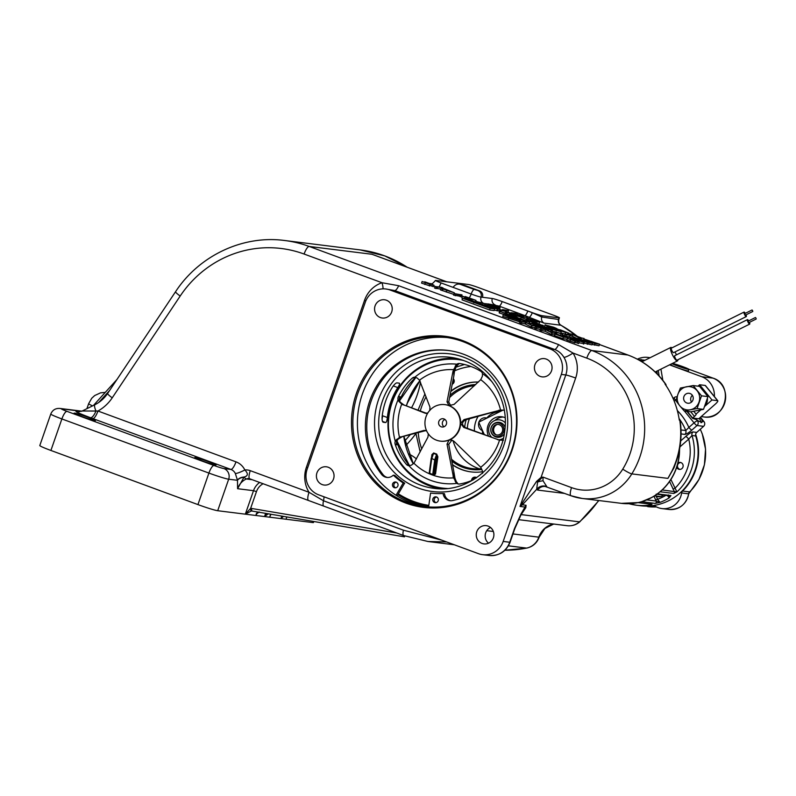 <?xml version="1.0" encoding="UTF-8"?>
<svg xmlns="http://www.w3.org/2000/svg" width="796" height="796" viewBox="0 0 796 796"><rect width="100%" height="100%" fill="white"/><g stroke="black" fill="none" stroke-linecap="round" stroke-linejoin="round"><path stroke-width="1.19" d="M453.302 378.677A3.423 3.283 97.1 0 1 452.218 384.229M452.347 383.543A2.756 2.647 -82.9 0 0 453.173 379.344M471.55 480.565A3.423 3.283 97.1 0 1 476.635 477.67M476.088 478.048A2.756 2.647 -82.9 0 0 472.406 480.207M471.232 471.919A45.133 43.302 97.1 0 1 452.526 464.635M482.645 471.71A45.133 43.302 97.1 0 1 471.043 471.899A45.133 43.302 97.1 0 1 452.576 464.884M481.819 469.451A42.676 40.934 97.1 0 1 451.859 461.093M481.441 468.645A41.71 40.009 97.1 0 1 472.317 468.605A41.71 40.009 97.1 0 1 451.511 459.222M479.471 468.824A41.71 40.009 97.1 0 1 453.043 440.586M464.715 427.303A28.089 26.945 97.1 0 1 466.257 419.671M467.361 428.338A26.746 25.661 97.1 0 1 468.884 420.268A26.746 25.661 97.1 0 1 469.441 418.815M474.376 430.875A26.746 25.661 97.1 0 1 475.909 421.144A26.746 25.661 97.1 0 1 478.028 416.507M426.447 506.744A85.252 81.789 97.1 0 1 362.339 394.139A85.252 81.789 97.1 0 1 447.501 337.603M511.609 450.208A85.252 81.789 97.1 0 1 424.168 506.495A85.252 81.789 97.1 0 1 357.792 393.572A85.252 81.789 97.1 0 1 445.233 337.285A85.252 81.789 97.1 0 1 511.609 450.208M512.017 450.466A86.217 82.714 97.1 0 1 405.93 503.102A86.217 82.714 97.1 0 1 356.459 393.194A86.217 82.714 97.1 0 1 462.536 340.559A86.217 82.714 97.1 0 1 512.017 450.466M428.676 506.316A84.545 81.112 97.1 0 1 397.91 494.664M316.937 472.864A9.194 8.816 -82.9 0 0 324.091 485.043A9.194 8.816 -82.9 0 0 333.524 478.973A9.194 8.816 -82.9 0 0 326.37 466.794A9.194 8.816 -82.9 0 0 316.937 472.864M375.095 305.833A9.194 8.816 -82.9 0 0 382.259 318.012A9.194 8.816 -82.9 0 0 391.692 311.942A9.194 8.816 -82.9 0 0 384.528 299.764A9.194 8.816 -82.9 0 0 375.095 305.833M534.952 364.697A9.194 8.816 -82.9 0 0 542.106 376.866A9.194 8.816 -82.9 0 0 551.538 370.797A9.194 8.816 -82.9 0 0 544.374 358.628A9.194 8.816 -82.9 0 0 534.952 364.697M476.784 531.718A9.194 8.816 -82.9 0 0 483.938 543.897A9.194 8.816 -82.9 0 0 493.371 537.827A9.194 8.816 -82.9 0 0 486.217 525.649A9.194 8.816 -82.9 0 0 476.784 531.718M488.545 543.18A9.194 8.816 97.1 0 1 490.505 527.469M202.224 460.904A11.283 0.697 19.2 0 0 216.044 465.003A11.283 0.697 19.2 0 0 208.552 461.69A11.283 0.697 19.2 0 0 194.731 457.581A11.283 0.697 19.2 0 0 202.224 460.904M81.59 416.477A11.283 0.697 19.2 0 0 95.411 420.587A11.283 0.697 19.2 0 0 87.908 417.273A11.283 0.697 19.2 0 0 74.098 413.164A11.283 0.697 19.2 0 0 81.59 416.477M676.879 459.62L674.023 467.75L667.904 478.386L673.953 467.401L676.242 461.541C680.878 448.058 682.162 434.268 680.092 420.179L679.237 419.641M564.732 493.45L537.628 490.077L536.653 489.331L522.405 504.813L520.007 506.435L536.534 481.431L541.071 477.371L543.001 477.112L543.041 480.764L546.961 486.883M522.673 502.853A5.015 2.945 -125.4 0 1 522.405 504.813L526.057 505.261L525.838 507.629L520.873 515.082A8.358 3.114 -153.2 0 0 520.952 514.087L524.982 507.052L520.007 506.435L565.787 374.966A20.059 19.243 -82.9 0 0 563.916 357.334C561.658 353.583 558.543 350.946 554.573 349.434L394.726 290.57L385.871 288.988A20.059 19.243 -82.9 0 0 365.294 302.231L307.137 469.252A20.059 19.243 -82.9 0 0 318.649 494.823L478.495 553.678A20.059 19.243 -82.9 0 0 482.595 554.673A20.059 19.243 -82.9 0 0 503.171 541.429L561.339 374.409A20.059 19.243 -82.9 0 0 549.827 348.837L389.98 289.983A20.059 19.243 -82.9 0 0 385.871 288.988M547.897 329.683L552.434 330.24L535.24 323.912L530.703 323.345L547.897 329.683L547.618 330.479M543.35 327.017L546.613 328.221L542.872 327.753L537.608 325.584L543.32 327.096M490.147 308.42L494.684 308.977L467.133 298.838L462.595 298.271L490.147 308.42L489.6 309.992L494.137 310.559L494.684 308.977M473.262 301.943L485.072 305.555L481.331 305.097L472.983 301.704M499.858 411.681L499.649 411.661A6.686 6.418 -82.9 0 1 500.505 410.169M486.983 418.069L486.774 418.039A18.388 17.641 97.1 0 1 499.649 411.661M482.754 433.91A18.388 17.641 97.1 0 1 482.396 430.626L482.525 430.636M450.864 391.115A45.133 43.302 97.1 0 1 478.535 382.03M666.232 385.881L665.914 384.438L665.028 384.1A83.58 80.187 97.1 0 1 679.316 420.159L680.092 420.179M268.302 513.808L264.531 516.554L245.327 514.166L250.621 508.405A2.507 0.706 89.9 0 0 251.307 510.992L245.327 514.166L217.696 510.724A16.716 1.025 -160.8 0 1 197.935 504.594L50.904 450.456A16.716 1.025 -160.8 0 1 39.8 445.541L50.775 414.029A16.716 1.025 -160.8 0 0 61.879 418.945L50.904 450.456M82.426 411.015L97.958 411.025L235.984 461.849A16.716 16.039 97.1 0 1 244.84 469.958C248.382 473.62 248.133 475.978 244.103 477.033L237.586 488.704L237.487 480.306L235.327 473.491A8.358 8.02 -82.9 0 0 230.9 469.431L90.475 417.721C79.451 413.532 74.724 411.413 76.287 411.363L79.59 411.771M283.525 516.375L280.928 518.594L269.685 517.201L270.939 514.246M313.833 521.499L313.485 522.504A16.716 1.025 -160.8 0 1 312.778 522.564L286.082 519.241L286.719 516.912M520.873 515.082L514.843 528.554A8.358 0.517 -160.8 0 1 514.485 528.584L520.952 514.087M439.034 286.749A5.015 1.383 110.2 0 0 441.004 282.918A8.358 0.517 -160.8 0 1 435.452 280.471A8.358 0.517 -160.8 0 1 435.81 280.441L468.595 284.52A8.358 0.517 -160.8 0 1 478.476 287.585L553.877 315.355A8.358 0.517 -160.8 0 1 559.429 317.803A8.358 0.517 -160.8 0 1 559.071 317.833L542.215 315.733A8.358 0.517 -160.8 0 1 532.335 312.669L502.167 301.565A8.358 0.517 19.2 0 0 492.286 298.5L481.043 297.097A8.358 0.517 -160.8 0 1 471.162 294.032A5.015 1.383 -69.8 0 1 474.217 289.475L479.57 290.878A5.015 4.816 97.1 0 1 482.456 297.266M549.718 331.554L550.593 331.663M503.808 314.967L513.798 317.704L519.708 320.48L509.142 317.186L503.281 314.808L518.345 319.982L513.191 317.594L499.231 312.928L500.256 311.415L505.928 313.932M506.644 310.987L502.485 309.574L508.525 310.659L504.326 310.132L506.644 310.987L506.097 312.559L505.4 312.36M507.43 312.161L506.286 312.022M526.435 319.096L525.44 318.977M515.888 315.445L515.251 315.206M567.508 334.569L565.299 333.922M565.08 334.131L565.628 332.559L556.941 329.355L560.503 329.892L568.682 333.126L564.424 331.872L565.777 332.549L565.08 334.131L560.862 332.857M584.115 338.489L579.438 337.902L572.871 334.589L567.837 333.633L572.523 334.22L579.09 337.534L584.115 338.489L583.567 340.061L581.14 339.763M576.354 338.23L572.284 336.161M599.587 344.18L594.901 343.603L584.931 339.345L599.587 344.18L599.04 345.762L592.184 344.379M461.481 296.5L453.551 295.087L454.108 293.515L460.566 294.729M462.575 298.331L461.74 297.843L462.516 296.261L472.267 299.137L465.123 296.938M499.5 311.097L496.973 309.982M497.112 310.669L494.306 310.052M505.759 311.345L499.599 310.251L505.759 311.345L505.201 312.918L503.918 312.758M499.55 312.012L499.052 311.823L499.599 310.251M521.111 317.495L527.39 319.694L521.111 317.495L520.693 318.699L517.629 317.843M507.569 314.112L506.943 313.564L507.49 311.982L521.798 317.256L509.967 314.042L507.49 311.982M568.145 336.678L564.513 335.902L565.06 334.32L569.747 334.907L576.314 338.22L581.349 339.176L581.03 340.091M592.562 343.305L587.876 342.728L579.369 339.594L588.921 342.529L590.732 342.748L584.055 340.171L592.562 343.305L592.015 344.887L584.105 343.116M518.893 321.574L502.734 316.38L503.281 314.808M535.071 327.614L531.519 327.176L524.952 323.863L519.917 322.907L520.465 321.325L525.151 321.912L531.718 325.226L536.753 326.181L536.484 326.947M540.335 329.405L534.803 328.39L535.35 326.808L540.036 327.395L541.389 327.892L541.071 328.798M554.553 334.947L551.339 334.469L545.061 331.265L540.026 330.31L540.574 328.728L545.568 329.425L551.827 332.629L556.852 333.584L556.543 334.489M567.06 339.235L562.842 338.708L554.334 335.574L555.359 334.061L563.956 336.867L556.693 334.549M579.15 342.011L567.349 338.429L574.006 340.807L570.016 338.708L579.15 342.011L578.602 343.593L574.563 341.972M574.702 342.668L566.792 340.001L567.349 338.429M561.24 331.773L549.399 328.559L546.932 326.509L561.24 331.773L560.692 333.355L552.155 331.036M530.663 323.465L529.41 322.977M453.8 294.411L440.496 289.933L441.044 288.351L444.466 288.779L454.347 292.838L441.044 288.351M434.606 288.112L435.054 286.331L434.606 288.112L440.795 289.077M433.9 285.107L422.089 281.515L428.745 283.903L424.756 281.804L433.9 285.107L433.352 286.689L429.303 285.067M429.442 285.754L421.542 283.097L422.089 281.515M546.553 327.584L544.524 326.549L545.071 324.967L553.489 327.176C556.971 328.539 557.827 329.056 556.066 328.728L548.563 326.569C545.021 325.186 544.106 324.649 545.817 324.957M583.15 343.514L578.881 342.787M558.971 334.827L558.096 334.599M520.435 321.415L519.848 321.196M528.952 323.703L529.499 322.121L520.823 319.773L517.758 318.35L520.883 319.266L519.211 318.34L529.708 322.101L528.614 323.634M462.595 298.271L462.048 299.843L489.6 309.992M446.556 541.917L427.95 541.499L403.841 535.589A8.358 2.298 110.2 0 1 403.691 535.559L323.773 506.127A8.358 2.298 110.2 0 0 323.912 506.166M558.832 319.514C558.314 322.231 559.051 324.141 561.031 325.256L543.996 323.116L529.061 317.246A5.015 1.373 112.6 0 0 532.295 312.758L541.768 317.027L558.832 319.514L559.429 317.803M518.813 314.848L522.902 316.34M376.936 256.103L376.18 255.805M523.659 316.639L518.883 314.868M235.327 473.491A8.358 1.323 -25.8 0 0 244.84 469.958A13.373 12.826 97.1 0 1 250.272 470.665L309.037 492.296A28.417 27.263 97.1 0 1 306.38 467.322L364.548 300.301A28.417 27.263 97.1 0 1 382.01 282.729L398.697 285.724L558.553 344.578L573.02 353.056A8.358 1.512 -31.7 0 1 563.916 357.334M76.287 411.363A8.358 8.02 97.1 0 0 77.998 411.781L82.277 410.975L94.943 404.686C100.077 402.119 104.296 398.378 107.619 393.473L175.578 291.684A8.358 1.095 -146.3 0 0 180.185 296.042L112.226 397.821A41.79 40.089 97.1 0 1 97.958 411.025A8.358 2.298 -69.8 0 1 92.873 418.606M679.545 449.143A53.422 51.252 97.1 0 1 660.163 491.759M657.446 493.888A53.422 51.252 97.1 0 1 652.073 497.331A53.422 51.252 97.1 0 1 641.606 501.699M638.283 502.545A53.422 51.252 97.1 0 1 636.332 502.933M308.629 500.465A8.358 2.298 110.2 0 1 308.49 500.435A8.358 2.298 110.2 0 1 309.037 492.296L323.504 500.774L403.433 530.196L441.76 540.156M180.185 296.042A111.171 106.644 -82.9 0 1 304.102 254.043L382.01 282.729A8.358 2.139 -108.6 0 1 383.005 288.849M524.027 509.47A119.529 114.664 97.1 0 0 525.838 507.629L524.982 507.052A5.015 4.816 -82.9 0 1 526.057 505.261M546.573 486.525A8.358 7.97 -20.7 0 0 536.653 489.331L537.589 482.048L536.534 481.431M543.041 480.764A8.358 2.288 -15.6 0 0 537.589 482.048L542.225 477.431M252.193 479.709L246.332 478.973A8.358 2.03 65.4 0 1 244.103 477.033A8.358 5.701 3.3 0 0 237.447 480.127M243.865 477.321A8.358 5.771 4.3 0 0 237.487 480.306L228.671 479.212L217.696 510.724M270.142 515.579L269.685 517.201L264.531 516.554L266.441 513.49M286.54 517.629L286.082 519.241L280.928 518.594L282.341 516.176M404.109 535.708A2.507 0.706 99.6 0 0 404.507 536.832L252.073 511.062A2.507 0.706 99.6 0 1 251.785 508.495L396.806 533.022M259.287 511.987L256.551 513.908L256.103 515.51C255.844 513.619 256.899 512.445 259.267 511.987M569.647 339.305L570.016 338.708M570.573 339.802L570.026 341.385M575.249 341.086L574.831 342.887M575.11 340.389L574.921 340.927M577.637 341.514L577.09 343.096M556.802 334.24L568.065 337.713L567.777 338.559M568.065 337.713L563.389 337.136L562.842 338.708M563.389 337.136L554.882 334.002M556.852 333.584L552.175 333.007L545.608 329.693L541.927 329.226L541.38 330.808M541.927 329.226L540.574 328.728M545.608 329.693L545.061 331.265M551.887 332.897L551.339 334.469M552.175 333.007L551.628 334.579M541.389 327.892L536.703 327.305L536.156 328.887M536.703 327.305L535.35 326.808M536.753 326.181L532.066 325.604L525.509 322.28L521.818 321.823L521.271 323.405M521.818 321.823L520.465 321.325M525.509 322.28L524.952 323.863M531.778 325.494L531.231 327.066M532.066 325.604L531.519 327.176M509.142 317.186L508.594 318.768M519.44 319.992L519.161 322.052M510.783 317.057L510.594 317.604M513.191 317.594L512.913 318.41M587.876 342.728L587.329 344.3M581.349 339.176L576.662 338.599L570.105 335.285L566.414 334.827L565.866 336.4M566.414 334.827L565.06 334.32M570.105 335.285L569.558 336.857M576.384 338.489L576.205 338.987M550.235 328.639L554.752 329.872L549.369 327.882L550.235 328.639M549.399 328.559L549.23 329.066M549.21 328.489L549.031 328.997M546.932 326.509L546.404 328.022M532.474 322.35L526.872 320.052L541.698 325.146L529.828 320.42L543.021 325.644L532.474 322.35L532.066 323.514M526.872 320.052L526.634 320.718M542.773 325.146L542.663 326.649M529.828 320.42L529.599 321.106M530.733 320.818L530.504 321.475M536.902 322.907L536.623 323.703M526.912 319.634L526.544 320.689M510.793 314.121L515.31 315.345L509.928 313.365L510.793 314.121M509.967 314.042L509.748 314.659M509.768 313.962L509.549 314.609M500.953 310.748L500.664 311.564M501.56 310.022L489.759 306.43L496.415 308.818L492.425 306.719L497.998 308.46L501.41 310.47M492.057 307.306L492.425 306.719M489.759 306.43L489.53 307.087M497.659 309.097L497.241 310.898M497.52 308.4L497.331 308.938M500.047 309.525L499.788 310.271M486.247 305.176L484.625 304.659L487.142 305.584L486.953 306.132M484.615 304.699L484.436 305.206M484.386 305.196L484.625 304.659M491.062 305.933L486.286 305.007L491.062 305.933L490.774 306.759M487.64 305.505L487.371 306.291M481.053 303.276L476.904 301.863L482.943 302.948L478.734 302.42L481.053 303.276L480.844 303.883M479.69 302.888L479.52 303.395M482.943 302.948L482.416 304.46M476.904 301.863L476.724 302.371M465.252 296.55L475.978 300.381L463.909 296.759L472.157 299.764L471.869 300.58M475.978 300.381L475.451 301.903M472.157 299.764L465.68 297.764L465.381 298.619M465.68 297.764L462.516 296.261M460.765 294.62L462.028 294.928L460.864 295.207L460.317 296.779M460.864 295.207L455.839 294.152L455.292 295.734M462.028 294.928L461.58 296.699M455.839 294.152L454.108 293.515L454.347 292.838L454.088 294.391M452.994 292.341L444.118 289.067L453.193 292.331M442.397 288.849L441.85 290.431M443.034 288.928L442.486 290.51M446.795 290.49L446.248 292.062M449.909 290.878L449.72 291.416M443.083 287.953L435.153 286.54L441.342 287.306L443.083 287.953L442.865 288.58M436.417 286.839L435.959 288.61M437.73 286.769L437.183 288.341M424.397 282.401L424.756 281.804M425.313 282.898L424.765 284.47M429.989 284.182L429.571 285.983M429.86 283.485L429.671 284.023M432.387 284.61L431.84 286.182M583.916 340.947L584.931 339.345M586.194 340.091L594.025 343.166L597.756 343.623L585.926 339.862M587.239 340.738L587.05 341.275M594.901 343.603L594.353 345.175M591.587 341.385L591.319 342.161M567.837 333.633L567.488 334.628M569.19 334.131L568.951 334.808M572.871 334.589L572.324 336.171M579.15 337.803L578.891 338.539M579.438 337.902L579.199 338.579M564.284 332.061L558.285 329.852L564.374 332.051M556.235 330.947L556.941 329.355M568.672 333.733L568.891 333.106L568.473 333.713M567.339 332.629L559.757 329.852L567.468 332.619M556.314 330.3L556.862 328.718L556.066 328.728L555.598 330.061M554.712 328.231C556.165 328.509 555.578 328.141 552.961 327.106L547.17 325.455C545.797 325.196 546.404 325.584 548.991 326.609L555.429 328.231M547.041 325.813L546.544 325.474M552.961 327.106L552.713 327.813M548.922 325.813L548.683 326.489M539.648 322.111L534.972 321.534L526.942 318.271L539.648 322.111L539.131 323.614M526.176 319.863L526.942 318.271M528.275 318.858L535.658 321.285L528.186 318.778M534.972 321.534L534.793 322.032M528.643 319.186L528.196 320.48M527.28 317.564L522.594 316.977L516.037 313.664L510.992 312.709L515.679 313.286L522.246 316.599L527.28 317.564L527.032 318.281M510.992 312.709L510.704 313.534M512.345 313.206L512.057 314.032M516.037 313.664L515.49 315.236M522.315 316.868L522.017 317.713M522.594 316.977L522.305 317.823M505.281 310.599L505.102 311.107M508.525 310.659L507.997 312.171M502.485 309.574L502.147 310.569M496.644 306.251C500.127 307.614 500.992 308.122 499.221 307.803L491.719 305.634C488.177 304.261 487.271 303.724 488.983 304.032L496.644 306.251M499.47 309.365L500.027 307.793L499.221 307.803L498.883 308.788M487.679 305.614L488.237 304.042L488.983 304.032M497.868 307.306C499.331 307.584 498.744 307.206 496.117 306.171L490.336 304.53C488.953 304.271 489.56 304.659 492.157 305.684L498.585 307.306M490.207 304.888L489.699 304.54M491.719 305.634L491.271 306.918M496.117 306.171L495.868 306.888M492.077 304.878L491.838 305.565M573.389 339.136L567.538 336.758L582.592 341.922L568.175 336.599L578.045 339.643L583.966 342.429L573.389 339.136L573.22 339.623M567.538 336.758L567.299 337.434M583.697 341.942L583.418 344.001M575.03 339.006L574.841 339.544M577.448 339.544L577.17 340.35M563.837 335.584L561.051 333.663L550.882 330.818L562.145 333.822L563.658 336.091M550.882 330.818L550.494 331.952M552.334 331.355L551.887 332.638M561.051 333.663L560.603 334.967M562.384 335.056L562.215 335.554M525.101 321.057L519.101 318.848L525.191 321.047M517.052 319.942L517.758 318.35M526.047 323.116L526.156 322.38M528.156 321.624L520.574 318.848L528.285 321.614M520.823 319.773L520.276 321.355M514.296 316.171C517.788 317.534 518.644 318.052 516.883 317.723L509.38 315.564C505.838 314.181 504.923 313.644 506.634 313.952L514.296 316.171M517.131 319.296L517.679 317.713L516.883 317.723L516.524 318.738M505.341 315.544L505.888 313.962L506.634 313.952M515.529 317.226C516.982 317.514 516.395 317.136 513.778 316.102L507.987 314.45C506.604 314.191 507.221 314.579 509.808 315.604L516.246 317.226M507.858 314.818L507.36 314.47M509.38 315.564L509.191 316.092M513.778 316.102L513.529 316.818M509.738 314.808L509.5 315.485M506.057 313.554L505.092 314.888M505.579 313.495L499.779 311.355M552.434 330.24L552.116 331.146M530.703 323.345L530.305 324.499M441.004 282.918L453.073 287.366C455.093 284.64 457.451 283.615 460.138 284.291A16.716 1.025 19.2 0 0 464.496 285.326L479.57 290.878M486.774 418.039A6.686 6.418 -82.9 0 0 482.396 430.626M449.591 397.582A41.71 40.009 97.1 0 1 474.545 385.672M450.038 395.333A42.676 40.934 97.1 0 1 475.789 384.538M450.785 391.523A45.133 43.302 97.1 0 1 478.495 382.06M480.605 304.828L483.61 305.117L474.436 302.082L473.879 302.888M476.147 303.167L480.635 304.739M474.436 302.082L476.177 303.077M540.673 326.937L543.37 327.554L538.703 325.992L538.335 326.778M538.703 325.992L540.703 326.858M540.792 326.609L545.151 327.773L539.519 325.863L539.151 326.659M539.519 325.863L540.822 326.509M665.814 495.371A50.148 48.108 -82.9 0 1 657.586 499.291L660.043 502.385L656.202 501.062L655.665 499.958L657.586 499.291L656.173 496.157A7.104 6.816 -82.9 0 0 663.426 495.072M676.7 467.342A3.512 3.363 -82.9 0 0 683.058 466.685A3.512 3.363 -82.9 0 0 677.963 462.964M686.918 411.363L692.649 418.417L696.4 419.542A16.716 3.194 48.5 0 0 698.201 420.905L701.843 422.427L702.291 421.412A16.716 3.194 48.5 0 0 700.898 417.82L703.992 421.621A3.343 3.204 -82.9 0 1 703.594 426.338L696.729 432.407A3.343 3.204 -82.9 0 0 695.734 435.979A53.491 51.322 97.1 0 1 640.163 505.679L636.412 505.211A53.491 51.322 97.1 0 1 629.009 503.709L636.412 505.211A53.491 51.322 97.1 0 0 650.81 504.883L649.755 504.067M670.909 479.49L676.898 491.938L673.804 493.46A1.672 1.602 -82.9 0 0 674.252 491.44L669.585 481.48M656.183 494.167A1.672 1.602 97.1 0 0 657.307 493.878A53.491 51.322 -82.9 0 0 660.023 491.739L673.804 493.46M657.307 493.878L670.928 495.57L669.207 497.838L667.466 495.57M668.56 494.933L669.207 497.838A53.491 51.322 97.1 0 1 660.043 502.385L655.168 503.39A1.672 1.602 -82.9 0 0 656.202 501.062L646.78 499.888M638.054 502.614L651.506 504.286A1.672 1.602 -82.9 0 0 652.033 504.256L638.253 502.545A53.491 51.322 -82.9 0 0 641.546 501.699L655.168 503.39M652.033 504.256L650.81 504.883L650.262 503.351M696.4 419.542L697.435 420.805A3.343 0.697 140.9 0 0 694.042 422.865A3.343 0.637 48.5 0 0 697.037 425.522L691.863 430.099A3.343 0.637 48.5 0 1 688.858 427.442L685.764 430.546A3.343 3.204 97.1 0 1 684.858 434.397C686.371 434.228 688.709 432.795 691.863 430.099M673.137 398.577L674.192 397.642A3.343 3.343 0 0 1 676.819 396.826L677.068 396.856A3.343 3.204 97.1 0 0 674.341 397.602A3.343 0.637 48.5 0 0 674.192 397.642A3.343 0.637 48.5 0 0 675.466 400.03L674.202 401.144M676.361 399.303A3.343 0.697 140.9 0 0 675.466 400.03L675.993 400.667M695.734 435.979L691.993 435.512A3.343 3.204 -82.9 0 1 692.988 431.939C691.386 432.158 688.968 433.671 685.734 436.467A3.343 0.637 -131.5 0 1 688.729 439.113L691.993 435.512A53.491 51.322 97.1 0 1 676.898 491.938L662.222 489.948M699.216 418.358L699.664 418.905L700.898 417.82M679.943 446.884L688.729 439.113A50.148 48.108 -82.9 0 1 674.899 488.336L672.968 489.003M670.928 495.57A1.672 1.602 97.1 0 1 669.814 495.868L656.929 494.266M701.057 422.726A16.716 3.194 48.5 0 0 699.664 418.905M684.749 401.522A5.015 4.816 -82.9 0 0 692.659 400.627A5.015 4.816 -82.9 0 0 689.057 393.284A5.015 4.816 -82.9 0 0 684.749 401.522M705.604 393.463A10.03 9.622 -82.9 0 0 704.987 392.677M700.679 409.97L696.012 414.109L693.744 411.313M704.828 406.209A10.03 9.622 -82.9 0 0 707.415 398.597M698.012 386.169L699.604 384.757L711.982 399.98L704.768 406.358M711.982 399.98L717.604 400.677L705.226 385.453A5.015 1.045 -39.1 0 1 705.435 385.553L717.813 400.776A5.015 1.045 140.9 0 0 717.604 400.677M699.604 384.757L705.226 385.453M717.813 400.776A5.015 1.045 140.9 0 1 715.325 404.109L698.729 418.786L692.639 418.029L694.49 416.398L690.769 411.83M696.012 414.109A3.343 0.697 -39.1 0 1 696.142 414.169A3.343 0.697 -39.1 0 1 694.49 416.398M707.942 396.617L703.515 409.353L690.739 411.84L684.301 411.035L690.391 409.761A11.701 11.224 -82.9 0 0 697.047 390.657A11.701 11.224 -82.9 0 0 677.884 394.378L675.963 400.786L679.834 405.87A11.701 11.224 97.1 0 1 677.884 394.378L680.391 388.05L693.167 385.562L699.604 386.368L707.942 396.617L701.505 395.821L693.167 385.562M692.371 395.333A5.015 4.816 -82.9 0 0 691.535 402.07M684.301 411.035L679.834 405.87A11.701 11.224 -82.9 0 0 690.391 409.761L697.067 408.557L701.505 395.821M697.067 408.557L703.515 409.353M692.639 418.029L687.256 411.403M654.571 505.898L653.038 505.709A3.343 3.204 97.1 0 1 655.058 506.147A18.388 17.641 97.1 0 0 658.163 507.659A18.388 17.641 97.1 0 0 661.924 508.574L668.948 509.45A18.388 17.641 -82.9 0 0 688.659 493.838L698.978 479.461L704.42 464.784L705.545 449.153L702.271 433.89L700.301 429.253M681.635 492.963A3.343 3.204 97.1 0 1 682.6 491.042L689.625 491.918A3.343 3.204 97.1 0 0 688.659 493.838L681.635 492.963A18.388 17.641 97.1 0 1 661.924 508.574M653.038 505.709A53.491 51.322 97.1 0 1 640.631 505.739A53.491 51.322 97.1 0 1 640.392 505.709M669.535 364.866L701.754 376.727A20.059 19.243 97.1 0 1 714.39 396.567M637.586 359.076A20.059 19.243 97.1 0 1 647.884 357.404A20.059 19.243 97.1 0 1 649.954 357.782M695.654 434.317A53.491 51.322 97.1 0 1 682.6 491.042M701.555 416.557L701.226 416.577A5.015 4.816 97.1 0 1 701.724 416.557L701.535 416.557M662.829 380.299L660.939 369.135M659.168 376.01L658.232 370.478M644.959 360.26L640.551 359.742M644.113 360.678L640.85 359.484M643.675 360.896L637.009 359.006M656.829 371.165L657.327 374.06M752.668 310.758L752.061 309.982L752.668 310.758M752.061 309.982L744.797 313.584L744.927 314.311L745.534 315.087L752.807 311.475M756.061 318.291L755.454 317.514L756.061 318.291M755.454 317.514L748.19 321.116L748.32 321.843L748.927 322.619L756.2 319.007M745.295 313.335A2.507 0.597 63.6 0 0 744.051 312.092A2.507 0.597 63.6 0 0 744.459 314.251A2.507 0.597 63.6 0 0 746.28 316.579A2.507 0.597 63.6 0 0 746.041 314.838M744.051 312.092L671.336 348.17A2.507 0.597 63.6 0 0 671.744 350.33A2.507 0.597 63.6 0 0 673.565 352.658L746.28 316.579M748.688 320.868A2.507 0.597 63.6 0 0 747.444 319.624A2.507 0.597 63.6 0 0 747.852 321.783A2.507 0.597 63.6 0 0 749.673 324.111A2.507 0.597 63.6 0 0 749.434 322.37M747.444 319.624L674.729 355.703A2.507 0.597 63.6 0 0 675.137 357.862A2.507 0.597 63.6 0 0 676.958 360.19L749.673 324.111M676.431 354.857A7.522 1.791 63.6 0 0 676.252 354.439A7.522 1.791 63.6 0 0 674.998 351.951M671.953 347.862A7.522 1.791 63.6 0 0 670.799 347.444A7.522 1.791 63.6 0 0 672.033 353.921A7.522 1.791 63.6 0 0 677.486 360.916A7.522 1.791 63.6 0 0 677.854 359.752M672.511 363.394A9.194 0.567 -160.8 0 1 682.371 366.498A9.194 0.567 -160.8 0 1 688.908 369.364A9.194 0.567 -160.8 0 1 688.52 369.394A9.194 0.567 -160.8 0 1 680.282 366.956A9.194 0.567 -160.8 0 1 671.963 363.663M688.908 369.364L688.361 370.936A9.194 0.567 -160.8 0 1 687.973 370.966A9.194 0.567 -160.8 0 1 678.282 368.021A9.194 0.567 -160.8 0 1 670.998 364.896L671.307 363.981M680.082 469.381A3.433 3.293 97.1 0 1 680.928 462.585M428.795 505.361A83.58 80.187 97.1 0 1 413.681 501.47A83.58 80.187 97.1 0 1 398.398 493.848M382.06 419.094L382.717 415.81L387.363 417.522A66.028 63.342 97.1 0 1 397.791 387.582C399.443 385.015 399.96 383.543 399.343 383.165L396.905 382.866C395.801 383.015 394.338 384.368 392.547 386.936A66.028 63.342 -82.9 0 0 382.12 416.875C381.941 419.99 382.289 421.78 383.194 422.258L385.622 422.557C386.458 422.308 387.035 420.626 387.363 417.522M397.134 495.958L404.627 483.152A71.133 68.237 97.1 0 1 394.806 475.411L394.617 475.391M396.04 495.271L403.224 482.983A71.133 68.237 97.1 0 1 393.403 475.232L393.184 475.242A8.239 7.9 97.1 0 1 381.801 474.665A76.167 73.073 97.1 0 1 369.792 400.706A76.167 73.073 97.1 0 1 447.909 350.419A76.167 73.073 97.1 0 1 507.211 451.302A76.167 73.073 97.1 0 1 452.277 500.614L452.277 500.614A8.239 7.9 97.1 0 1 443.123 493.629L442.954 493.48A71.133 68.237 97.1 0 1 430.925 493.102A71.133 68.237 97.1 0 1 430.586 493.052L428.596 506.913M392.607 483.928A2.925 2.806 -82.9 0 0 394.886 487.799A2.925 2.806 -82.9 0 0 397.891 485.868A2.925 2.806 -82.9 0 0 395.612 481.998A2.925 2.806 -82.9 0 0 392.607 483.928M396.299 482.177A2.925 2.806 -82.9 0 0 395.602 487.799M432.925 498.774A2.925 2.806 -82.9 0 0 435.203 502.644A2.925 2.806 -82.9 0 0 438.208 500.714A2.925 2.806 -82.9 0 0 435.929 496.843A2.925 2.806 -82.9 0 0 432.925 498.774M436.616 497.022A2.925 2.806 -82.9 0 0 435.919 502.634M387.503 477.481A8.239 7.9 97.1 0 1 383.204 474.834A76.167 73.073 97.1 0 1 371.195 400.876A76.167 73.073 97.1 0 1 448.616 350.509M450.655 500.734A8.239 7.9 97.1 0 1 444.526 493.799L443.014 493.49M381.801 474.665L383.204 474.834M505.171 417.721A13.373 12.826 -82.9 0 0 501.689 416.756A13.373 12.826 -82.9 0 0 489.679 422.238A13.373 12.826 -82.9 0 0 488.406 435.8A13.373 12.826 -82.9 0 0 488.495 435.989M484.247 434.457L478.714 422.169L502.923 410.159M503.321 417.064A13.373 12.826 -82.9 0 0 494.863 420.467M446.367 424.258A4.179 4.01 -82.9 0 0 443.113 418.726A4.179 4.01 -82.9 0 0 438.825 421.482A4.179 4.01 -82.9 0 0 442.079 427.014A4.179 4.01 -82.9 0 0 446.367 424.258M444.019 426.765A4.179 4.01 97.1 0 1 444.924 419.442M463.292 360.409A64.735 62.098 -82.9 0 0 392.169 402.358A64.735 62.098 -82.9 0 0 447.342 488.495M440.646 488.794A65.7 63.023 97.1 0 1 391.761 402.099A65.7 63.023 97.1 0 1 456.864 358.489M428.308 433.81L427.95 437.113L413.95 463.252A54.247 52.038 -82.9 0 0 432.248 474.933A54.247 52.038 -82.9 0 0 453.591 477.849L447.024 444.138L449.053 440.128A18.388 17.641 97.1 0 1 440.745 441.173L440.327 441.123A18.388 17.641 -82.9 0 0 459.75 427.044A18.388 17.641 -82.9 0 0 448.636 405.542A18.388 17.641 -82.9 0 0 444.865 404.627A18.388 17.641 -82.9 0 0 425.442 418.706A18.388 17.641 -82.9 0 0 436.556 440.208A18.388 17.641 -82.9 0 0 440.327 441.123M427.84 412.945L425.323 413.283L401.731 404.099A54.247 52.038 -82.9 0 0 399.502 437.362L424.178 430.367L426.686 430.994M425.999 430.556L401.363 436.895A4.179 4.01 -82.9 0 0 400.04 437.402L396.955 439.293A4.179 4.01 -82.9 0 0 395.174 444.287A61.013 58.536 -82.9 0 0 406.368 464.357A4.179 4.01 -82.9 0 0 408.925 465.74L411.333 465.172L413.95 463.252M402.229 436.725L398.159 439.094L396.448 441.531L396.945 444.855L395.174 444.287M453.591 477.849L456.884 483.391A4.179 4.01 -82.9 0 0 459.7 483.998A61.013 58.536 -82.9 0 0 473.401 479.769M444.865 404.627L445.282 404.676A18.388 17.641 97.1 0 1 449.053 405.592A18.388 17.641 97.1 0 1 460.655 423.373L464.018 419.601L500.555 410.049A54.247 52.038 -82.9 0 0 480.734 379.672L482.376 376.269L482.515 373.642A4.179 4.01 -82.9 0 0 480.744 371.284A61.013 58.536 -82.9 0 0 470.585 366.349A61.013 58.536 -82.9 0 0 459.69 363.533A4.179 4.01 -82.9 0 0 456.874 364.2L453.581 369.672A54.247 52.038 -82.9 0 0 419.512 380.209L429.959 407.064L429.76 410.617M408.288 465.182L408.726 465.71A61.79 59.272 -82.9 0 1 408.288 465.182L406.368 464.357M458.148 483.948L456.317 481.67L454.964 478.157L453.859 471.769L453.849 476.436A4.179 4.01 -82.9 0 0 454.088 477.879L455.312 481.341A4.179 4.01 -82.9 0 0 456.884 483.391A59.998 57.561 97.1 0 1 408.925 465.74A4.179 4.01 -82.9 0 0 409.114 465.75M451.919 440.089L448.735 444.357L453.859 471.769M504.266 410.199L501.022 410.109A4.179 4.01 -82.9 0 0 499.629 410.338L465.73 419.81C461.531 422.238 461.441 424.845 465.471 427.651L498.644 439.88A4.179 4.01 -82.9 0 0 499.371 440.108M495.371 411.84L500.455 410.179L498.833 410.238M431.551 457.322L431.93 454.606L433.691 452.954A32.119 30.815 -82.9 0 0 435.163 453.541A32.119 30.815 -82.9 0 0 436.666 454.048L437.88 456.795L435.521 474.038L433.8 475.103L430.298 473.7M499.5 440.108L463.76 427.442L460.655 423.373A18.388 17.641 97.1 0 1 449.053 440.128L451.053 439.899L454.098 441.382L480.734 467.272A54.247 52.038 -82.9 0 0 499.55 440.118L499.102 440.079M480.734 379.672L454.098 404.388L449.053 405.592L447.014 401.791L453.033 371.125L454.078 369.782A4.179 4.01 -82.9 0 0 453.839 371.225L453.859 375.891L448.735 402L450.765 405.801M449.929 405.801L449.053 405.592M453.859 375.891L454.476 371.344L456.307 366.309L455.302 366.279L454.078 369.782L454.954 369.802M419.512 380.209L417.174 378.04L414.855 377.185A4.179 4.01 -82.9 0 0 412.139 378.239A61.013 58.536 -82.9 0 0 398.358 396.756A4.179 4.01 -82.9 0 0 399.463 401.93L402.269 404.189A4.179 4.01 -82.9 0 0 403.512 404.856L427.044 413.502M404.338 405.244L400.607 402.458L399.393 401.92L401.731 404.099L403.264 404.637M482.525 473.401L482.376 470.764L480.734 467.272M499.55 440.118L503.51 440.258M504.515 410.199L500.555 410.049M399.502 437.362L395.274 441.282A59.998 57.561 97.1 0 1 398.06 399.751L399.393 401.92M415.582 377.264A4.179 4.01 -82.9 0 0 415.293 377.214L414.855 377.185A59.998 57.561 97.1 0 1 456.874 364.2A4.179 4.01 -82.9 0 0 455.302 366.279L455.232 366.269M400.607 402.458C398.915 400.557 398.766 398.647 400.169 396.726L399.701 397.532M396.587 443.939L396.945 444.855A61.79 59.272 -82.9 0 1 396.408 443.173M459.262 363.493L456.307 366.309M415.064 377.195L412.139 378.239M431.283 458.188L432.477 454.675L431.283 458.188A0.836 0.497 7.8 0 0 431.691 458.894L429.74 473.162L432.815 474.625A0.836 0.836 0 0 0 433.004 474.675A0.836 0.806 97.1 0 0 433.86 474.118L434.447 474.197L436.815 456.954L435.81 459.849L433.86 474.118A0.836 0.497 -172.2 0 1 432.755 474.277L434.706 459.998A0.836 0.497 7.8 0 0 435.81 459.849L434.815 459.551L436.576 454.506L436.815 456.954A0.836 0.497 7.8 0 1 437.88 456.795M433.9 474.784L433.004 474.675A0.836 0.806 97.1 0 1 432.825 474.635L429.74 473.162A0.836 0.497 -172.2 0 1 429.333 472.456L431.233 458.526M432.288 455.292L433.561 453.402L431.8 458.436L434.706 459.998L431.243 458.188A0.836 0.836 0 0 0 431.213 458.347L429.263 472.625A0.836 0.836 0 0 0 429.8 473.52L429.81 473.52A0.836 0.806 97.1 0 1 429.283 472.804M433.691 452.954L433.561 453.402A32.596 31.273 97.1 0 0 436.576 454.506L436.666 454.048M435.521 474.038A0.836 0.497 -172.2 0 0 434.447 474.197L433.73 474.744M502.366 431.482A5.303 5.084 -82.9 0 0 499.321 424.716A5.303 5.084 -82.9 0 0 492.794 427.959A5.303 5.084 -82.9 0 0 495.838 434.715A5.303 5.084 -82.9 0 0 502.366 431.482M503.53 431.959A6.816 6.537 -82.9 0 0 499.619 423.263A6.816 6.537 -82.9 0 0 491.231 427.432A6.816 6.537 -82.9 0 0 495.142 436.118A6.816 6.537 -82.9 0 0 503.53 431.959M495.799 436.895A7.522 7.214 -82.9 0 0 504.296 433.89M505.301 422.885A10.03 9.622 -82.9 0 0 489.58 425.571A10.03 9.622 -82.9 0 0 491.62 437.123M498.495 439.82A10.03 9.622 -82.9 0 0 503.39 438.238M505.112 427.323A7.522 7.214 -82.9 0 0 499.201 422.338A7.522 7.522 0 0 0 491.172 427.333A7.522 7.522 0 0 0 497.341 437.273M497.341 424.427A5.851 5.612 -82.9 0 0 496.047 434.785M470.933 366.478A61.013 58.536 -82.9 0 0 454.566 370.856M426.079 396.836A61.013 58.536 -82.9 0 0 421.582 406.846A61.013 58.536 -82.9 0 0 420.298 410.965M508.415 545.837L526.594 548.096A8.358 2.249 78.7 0 0 526.803 548.086L504.923 550.235A119.529 114.664 -82.9 0 0 526.594 548.096A16.716 16.039 -82.9 0 0 538.812 537.24A16.716 16.039 -82.9 0 0 538.842 537.161A20.059 19.243 97.1 0 1 538.872 537.061A20.059 19.243 97.1 0 1 553.598 524.017M512.972 533.937L538.842 537.161A8.358 0.507 18.9 0 0 539.19 537.131L544.902 528.474L553.698 524.037M638.322 502.555L621.427 503.351A53.491 51.322 -82.9 0 0 676.292 468.028A53.491 51.322 -82.9 0 0 679.386 449.989M679.784 420.218A83.58 80.187 -82.9 0 1 675.884 461.571A83.58 80.187 -82.9 0 1 667.904 478.386L631.835 473.889A53.491 51.322 97.1 0 1 582.085 498.445A53.491 51.322 97.1 0 1 571.13 495.789A8.358 2.298 110.2 0 1 570.991 495.749L545.25 486.475A8.358 8.02 -82.9 0 0 537.628 490.077M446.705 281.794L371.941 254.272L309.186 246.452L591.856 350.529A83.58 80.187 97.1 0 1 639.825 457.083A83.58 80.187 97.1 0 1 631.835 473.889A8.358 1.015 31.6 0 1 622.751 469.142A75.222 72.167 -82.9 0 0 586.771 358.12L573.02 353.056A28.417 27.263 97.1 0 1 575.667 378.03L541.071 477.371M598.602 500.505A119.529 114.664 -82.9 0 1 579.478 521.858A8.358 1.602 48.8 0 0 579.856 521.778C576.165 524.902 571.936 526.216 567.15 525.708A16.716 16.039 -82.9 0 0 579.478 521.858L521.111 514.594M418.238 432.656A61.013 58.536 -82.9 0 0 421.731 448.954M197.935 504.594L208.91 473.073L61.879 418.945A8.358 2.298 110.2 0 1 66.963 411.353L213.995 465.491A8.358 0.517 19.2 0 0 223.875 468.555L230.9 469.431A8.358 2.298 -69.8 0 0 235.984 461.849M245.327 514.166L253.506 490.684L237.586 488.704A16.716 16.039 -82.9 0 1 246.332 478.973A5.015 4.816 -82.9 0 1 248.85 478.585L249.725 478.794A8.358 2.298 110.2 0 0 249.874 478.834M256.919 513.171L256.103 515.51M264.531 516.554L265.645 513.35M270.501 514.863L269.685 517.201M280.928 518.594L281.804 516.087M286.53 517.649L286.082 519.241M312.778 522.564L313.186 521.39M92.565 405.87A23.402 1.443 -160.8 0 1 88.664 403.622L86.903 408.686M223.875 468.555A8.358 8.02 97.1 0 1 228.671 479.212A16.716 1.025 -160.8 0 1 208.91 473.073A8.358 2.298 110.2 0 1 213.995 465.491M389.98 289.983L394.726 290.57A8.358 2.298 -69.8 0 0 398.697 285.724M503.171 541.429L509.729 542.245L514.485 528.584M561.339 374.409L565.787 374.966A8.358 0.517 19.2 0 1 575.667 378.03M549.827 348.837L554.573 349.434A8.358 2.298 -69.8 0 0 558.553 344.578M489.152 555.489A20.059 19.243 -82.9 0 0 509.729 542.245A8.358 0.517 -160.8 0 0 510.087 542.225C506.147 551.608 499.172 556.026 489.152 555.489L482.595 554.673M435.034 286.371A13.373 0.826 -160.8 0 1 433.651 285.824M430.497 283.605L431.482 283.734M665.496 384.16A83.58 80.187 -82.9 0 0 627.925 355.026L591.856 350.529A8.358 2.298 -69.8 0 0 586.771 358.12M628.203 355.125A8.358 2.298 -69.8 0 0 628.064 355.056A8.358 2.298 -69.8 0 0 627.925 355.026L599.458 344.549M581.09 337.783L575.677 335.793M558.205 329.355L556.822 328.848L558.225 329.345M536.623 321.405L527.151 317.922L536.703 321.415M524.256 316.848L518.843 314.858M529.061 317.246A119.529 114.664 -82.9 0 0 524.753 315.554L518.733 314.808M532.335 312.669L532.295 312.758A124.544 119.47 97.1 0 0 527.808 310.997A5.015 1.383 110.2 0 1 524.753 315.554L499.122 306.112L490.455 304.301M488.246 304.022L483.928 303.485A13.373 0.826 -160.8 0 1 482.824 303.286M478.346 302.042A13.373 0.826 -160.8 0 1 475.69 301.206M462.237 296.42L461.74 296.231M455.004 293.754L454.387 293.525M263.118 483.729A14.209 13.631 -82.9 0 0 256.471 491.61L253.506 490.684A16.716 16.039 97.1 0 1 259.655 482.456M249.626 478.744A5.015 4.816 -82.9 0 0 248.85 478.585M543.001 477.112L571.538 487.62A45.133 43.302 -82.9 0 0 622.751 469.142M415.89 433.591A111.171 106.644 97.1 0 1 405.701 445.611M408.438 453.879A33.432 32.069 97.1 0 1 416.467 458.984M577.369 336.39A119.529 114.664 -82.9 0 0 560.852 325.216A5.015 4.816 97.1 0 1 558.623 319.126L559.071 317.833M407.174 267.217A119.529 114.664 -82.9 0 0 360.12 249.894L284.719 240.511A119.529 114.664 97.1 0 1 309.186 246.452A8.358 2.298 -69.8 0 0 304.102 254.043M81.471 411.323L61.77 408.865A8.358 0.517 19.2 0 0 66.963 411.353M411.602 407.681A81.073 77.779 -82.9 0 0 420.507 382.12M61.77 408.865A8.358 8.02 -82.9 0 0 60.058 408.457L81.859 411.164M109.639 390.448L98.774 402.448M493.351 531.499L486.754 530.673M571.538 487.62A8.358 2.298 110.2 0 0 570.991 495.749L582.085 498.445L621.427 503.351M112.226 397.821A8.358 1.095 -146.3 0 1 107.619 393.473M90.475 417.721A8.358 2.955 -69.5 0 0 95.938 411.015A8.358 1.99 -116.4 0 1 94.943 404.686M250.272 470.665A8.358 2.298 110.2 0 0 249.725 478.794L323.773 506.127A8.358 2.298 110.2 0 1 323.504 500.774A8.358 2.298 110.2 0 0 323.922 496.764M306.38 467.322A8.358 0.517 -160.8 0 1 307.644 467.789M364.548 300.301A8.358 0.517 -160.8 0 1 365.861 300.788M403.433 530.196A8.358 2.298 110.2 0 0 403.691 535.559L427.95 541.499L454.327 544.782M546.733 486.804A8.358 8.02 -82.9 0 0 545.25 486.475M252.063 511.052A5.015 4.816 -82.9 0 0 251.307 510.992M256.471 491.61L250.621 508.405A7.522 7.214 97.1 0 1 251.785 508.495M591.856 342.479L591.677 342.986M532.017 320.44L531.808 321.037M542.215 315.733L541.768 317.027A5.015 4.816 97.1 0 0 543.996 323.116M460.138 284.291L474.217 289.475M478.167 290.699A5.015 4.816 97.1 0 1 481.043 297.097A5.015 4.816 97.1 0 0 482.814 302.898M469.172 297.873A5.015 1.383 110.2 0 0 471.162 294.032L453.073 287.366M499.122 306.112A5.015 1.383 110.2 0 0 502.167 301.565M495.162 304.888A5.015 4.816 97.1 0 1 492.286 298.5M483.928 303.485A5.015 4.816 97.1 0 1 482.933 302.978M703.594 426.338L697.037 425.522A3.343 3.204 97.1 0 0 697.435 420.805L698.201 420.905M655.665 499.958L653.984 496.216M677.316 410.547A56.834 54.526 97.1 0 1 688.858 427.442L694.042 422.865L684.441 411.054M680.699 440.914L685.734 436.467M702.291 421.412L703.992 421.621M684.858 434.397L681.048 433.92M692.988 431.939L696.729 432.407M680.998 429.949L685.764 430.546A53.491 51.322 -82.9 0 0 679.058 418.547M647.655 506.614A53.491 51.322 -82.9 0 0 656.441 506.913L640.631 505.739M689.704 491.898L689.625 491.918A53.491 51.322 -82.9 0 0 700.261 429.283M688.809 369.225L713.017 378.13C734.38 384.657 725.902 420.935 703.923 416.945A20.059 19.243 -82.9 0 0 725.116 401.582A20.059 19.243 -82.9 0 0 712.987 378.13L701.754 376.727M688.799 369.215L713.047 378.15M463.73 360.568A66.028 63.342 -82.9 0 0 450.218 357.275A66.028 63.342 -82.9 0 0 380.468 407.831A66.028 63.342 -82.9 0 0 420.387 485.043A66.028 63.342 -82.9 0 0 433.9 488.326C467.242 493.411 501.261 465.799 504.783 430.636C509.022 400.796 490.903 370.001 463.67 360.548L450.218 357.275M418.348 488.077A69.371 66.556 97.1 0 1 378.538 399.642A69.371 66.556 97.1 0 1 463.889 357.295A69.371 66.556 97.1 0 1 503.699 445.73A69.371 66.556 97.1 0 1 418.348 488.077M451.64 358.26A66.028 63.342 97.1 0 1 455.819 358.25L451.67 358.26M435.551 487.729L439.571 488.764A66.028 63.342 97.1 0 1 435.521 487.719M397.791 387.582L393.254 385.911M385.622 422.557L382.488 421.402M404.676 483.391L403.274 483.212M431.273 493.142L430.586 493.052L431.273 493.142M444.526 493.799L443.123 493.629M394.806 475.411L393.403 475.232M404.627 483.152L403.224 482.983M413.263 463.789A70.098 67.242 97.1 0 1 403.811 436.427M406.378 405.781A70.098 67.242 97.1 0 1 407.263 403.065A70.098 67.242 97.1 0 1 419.9 380.697M425.323 413.283L426.487 413.432M398.159 439.094L396.886 439.283M396.766 440.606L409.552 465.76A62.267 59.73 97.1 0 1 396.726 440.705M399.453 400.836A62.267 59.73 97.1 0 1 415.87 377.334M482.515 373.642A59.998 57.561 97.1 0 1 492.107 381.901M398.358 396.756L400.169 396.726A61.79 59.272 -82.9 0 0 399.393 398.388M414.845 377.334A61.79 59.272 -82.9 0 0 414.129 377.971M454.476 371.344L453.033 371.125M401.085 437.233L399.522 437.342M454.964 478.157L453.571 477.809M456.317 481.67L455.242 481.331M454.486 476.545L453.043 476.336M447.014 401.791L448.735 402M402.716 404.756L403.512 404.856M400.567 436.795L401.363 436.895M424.178 430.367L425.9 430.586M447.024 444.138L448.735 444.357M497.838 439.78L498.644 439.88M500.505 410.049L501.022 410.109M464.018 419.601L465.73 419.81M463.76 427.442L465.471 427.651M493.47 432.895A5.851 5.612 97.1 0 1 494.376 425.631M464.486 364.488L456.018 367.135M424.945 393.851L418.039 410.109M526.803 548.086C532.813 546.673 536.942 543.041 539.171 537.21L539.19 537.131M60.058 408.457C55.611 408.109 52.516 409.97 50.775 414.029M567.15 525.708L518.574 519.659M599.468 344.529L628.064 355.056C643.576 360.896 656.193 370.687 665.914 384.438M581.17 337.793L575.548 335.723M524.325 316.858L521.171 315.704M284.719 240.511C243.029 234.87 199.239 255.476 175.578 291.684M579.856 521.778L598.9 500.545M446.785 281.804L374.448 255.168M561.031 325.256L577.637 336.489M652.073 497.331L641.626 501.709M514.843 528.554L510.087 542.225M360.12 249.894L384.747 255.884L407.443 267.317M105.281 392.378L100.555 392.846L94.694 395.542L91.779 398.209L88.664 403.622M93.48 405.413L116.942 379.503M270.133 515.609L271.038 514.266M251.874 511.032L404.507 536.832M410.109 434.875L404.666 441.093M574.991 342.877L575.538 341.295M519.549 322.032L520.096 320.46M542.902 327.196L543.449 325.614M497.4 310.878L497.958 309.306M486.993 306.152L487.192 305.584M429.74 285.973L430.288 284.391M583.806 343.971L584.354 342.399M430.666 283.754C431.064 284.789 432.656 283.694 435.452 280.471M415.87 433.303L420.169 451.929M668.948 509.45C679.555 509.719 686.152 504.525 688.729 493.848M703.923 416.945L701.196 416.606M650.153 357.693L647.884 357.404M641.924 361.772L670.799 347.444M655.207 371.971L677.486 360.916M654.541 495.858L660.501 496.605M444.387 493.659L442.984 493.48M394.716 475.371L393.314 475.192M419.94 380.767L407.373 403.045L406.467 405.811M403.91 436.407L413.313 463.76M399.493 400.945L415.91 377.344M432.815 474.625L429.8 473.52"/></g></svg>
